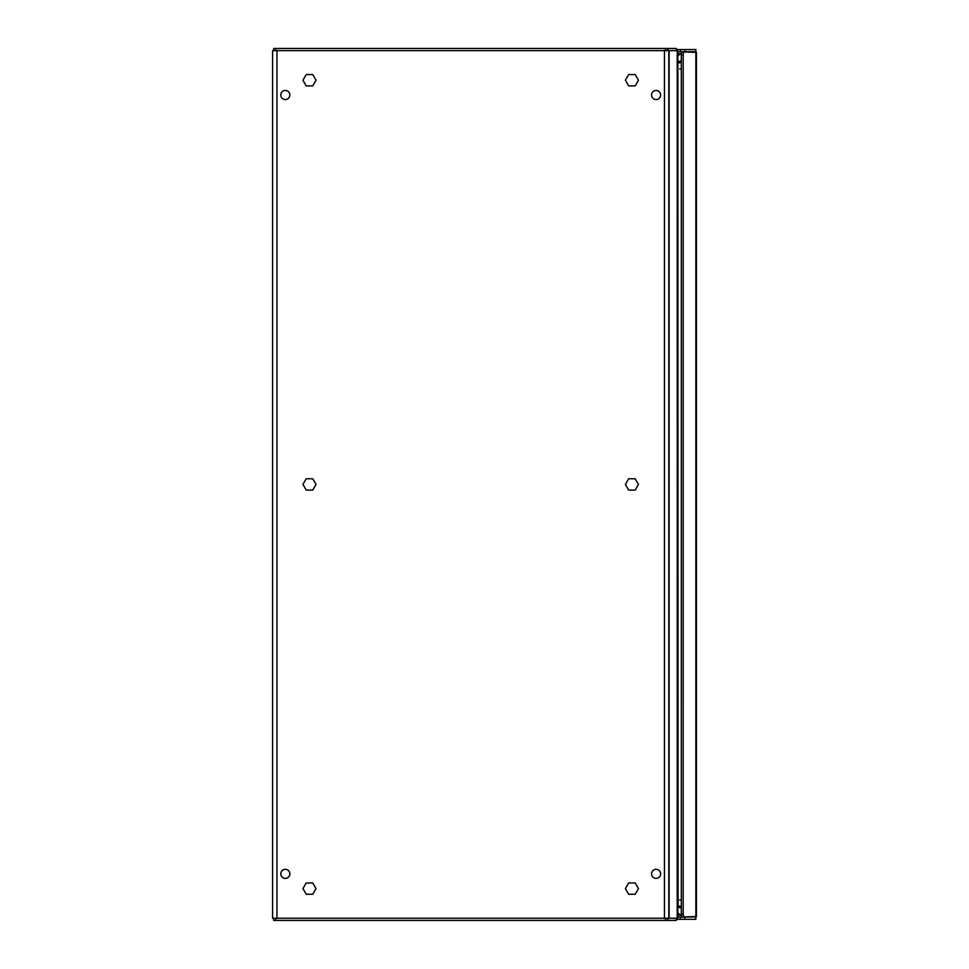 <?xml version="1.0" encoding="UTF-8"?>
<svg xmlns="http://www.w3.org/2000/svg" width="969" height="969" viewBox="0 0 969 969"><rect width="100%" height="100%" fill="white"/><g stroke="black" fill="none" stroke-linecap="round" stroke-linejoin="round"><path stroke-width="1.45" d="M276.952 50.63L272.592 50.63L272.592 918.224L276.952 918.224L276.952 50.63L669.107 50.63L669.107 918.224L276.952 918.224M656.11 99.541A4.542 4.542 0 0 0 660.64 94.998A4.542 4.542 0 0 0 656.11 90.456A4.542 4.542 0 0 0 651.568 94.998A4.542 4.542 0 0 0 656.11 99.541M656.11 878.399A4.542 4.542 0 0 0 660.64 873.856A4.542 4.542 0 0 0 656.11 869.314A4.542 4.542 0 0 0 651.568 873.856A4.542 4.542 0 0 0 656.11 878.399M285.31 99.541A4.542 4.542 0 0 0 289.852 94.998A4.542 4.542 0 0 0 285.31 90.456A4.542 4.542 0 0 0 280.768 94.998A4.542 4.542 0 0 0 285.31 99.541M285.31 878.399A4.542 4.542 0 0 0 289.852 873.856A4.542 4.542 0 0 0 285.31 869.314A4.542 4.542 0 0 0 280.768 873.856A4.542 4.542 0 0 0 285.31 878.399M669.107 50.63L677.222 50.63L677.222 918.224L669.107 918.224M679.681 62.307L681.304 62.307L677.803 63.179M677.864 64.354L678.082 905.676L677.803 64.354M679.62 906.548L681.292 906.548L677.803 905.676M681.292 906.548L679.681 906.548M677.222 918.224L677.537 917.449M677.222 50.63L677.537 51.405M668.816 50.63L668.816 918.224M272.592 50.63L272.592 918.224M676.277 918.224L676.277 920.405L667.726 920.405L667.726 918.224L667.726 920.405L273.682 920.405L273.682 918.224L273.682 920.405M677.803 907.141L679.863 907.699L679.972 906.548M681.304 907.723L679.863 907.699M676.326 918.842L676.277 920.405M681.304 62.064L681.304 61.132M681.219 61.132L680.383 61.095L680.48 62.307M677.803 61.713L680.383 61.095M273.682 50.63L273.682 48.45L668.016 48.45L668.016 50.63M676.277 48.45L668.016 48.45M667.726 50.63L667.726 48.45M676.374 49.54L695.863 49.54L695.863 51.72L677.803 51.72M677.803 917.134L695.282 916.953M684.817 917.134L684.817 919.315L676.374 919.315M684.817 919.315L695.863 919.315L695.863 917.134M684.284 916.953L696.408 916.504L696.408 52.35L682.394 51.902A3.27 1.635 -90 0 0 681.304 54.991L681.304 913.864L683.181 913.864A3.27 1.635 90 0 0 684.284 916.953L682.394 916.953A3.27 1.635 -90 0 1 681.304 913.864M684.284 51.902A3.27 1.635 90 0 0 683.181 54.991L683.181 913.864M314.731 920.405L305.429 920.405M677.803 56.565A7.268 3.634 -90 0 1 680.492 54.191L680.529 54.191A14.717 12.742 -90 0 1 681.34 54.216A14.717 12.742 -90 0 0 680.492 54.191L677.803 54.191M680.529 914.663A14.717 12.742 -90 0 0 681.34 914.639A14.717 12.742 -90 0 1 680.492 914.663L680.529 914.663M677.803 914.663L680.492 914.663A7.268 3.634 90 0 1 677.803 912.289M306.216 894.278L312.757 894.278L316.027 888.609L312.757 882.953L306.216 882.953L302.934 888.609L306.216 894.278M306.216 85.902L312.757 85.902L316.027 80.245L312.757 74.577L306.216 74.577L302.934 80.245L306.216 85.902M628.651 85.902L635.192 85.902L638.474 80.245L635.192 74.577L628.651 74.577L625.38 80.245L628.651 85.902M628.651 894.278L635.192 894.278L638.474 888.609L635.192 882.953L628.651 882.953L625.38 888.609L628.651 894.278M306.216 490.096L312.757 490.096L316.027 484.427L312.757 478.759L306.216 478.759L302.934 484.427L306.216 490.096M628.651 490.096L635.192 490.096L638.474 484.427L635.192 478.759L628.651 478.759L625.38 484.427L628.651 490.096M575.743 920.405L566.441 920.405M679.62 62.307L681.292 62.307M664.455 50.63L664.455 918.224M668.016 920.405L668.016 918.224M680.383 907.759L680.48 906.548M681.304 906.79L681.219 907.723M275.862 918.224L275.862 920.405M665.546 918.224L665.546 920.405M679.863 61.156L679.972 62.307M665.546 50.63L665.546 48.45M275.862 50.63L275.862 48.45M680.359 51.72L680.359 49.54M680.359 917.134L680.359 919.315M681.449 915.245L677.803 915.245M681.304 54.991L683.181 54.991M695.863 51.902L695.863 916.953M677.803 53.61L681.449 53.61M684.817 51.72L684.817 49.54M679.669 899.947L681.304 899.947M679.669 68.908L681.304 68.908M677.803 917.752L677.803 51.103"/></g></svg>
